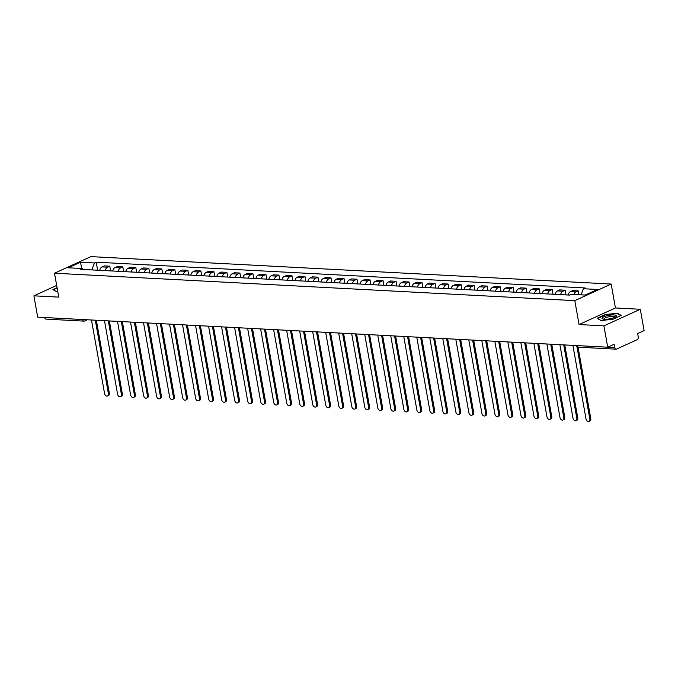 <?xml version="1.0" encoding="UTF-8"?>
<svg xmlns="http://www.w3.org/2000/svg" width="678" height="678" viewBox="0 0 678 678"><rect width="100%" height="100%" fill="white"/><g stroke="black" fill="none" stroke-linecap="round" stroke-linejoin="round"><path stroke-width="1.02" d="M603.912 325.864L640.303 309.27L615.446 307.965L611.183 284.048L90.886 256.623L54.494 273.217L574.8 300.642L579.054 324.55L603.912 325.864L607.717 347.204L37.697 317.16L33.9 295.82L58.757 297.125L54.494 273.217M640.303 309.27L644.1 330.61L637.659 333.542L638.252 336.873A2.246 1.5 93 0 1 637.176 339.678L616.582 349.068A2.246 1.5 93 0 1 616.082 349.17L578.3 347.178A2.246 1.5 -87 0 1 576.961 345.594L614.743 347.585A2.246 1.5 93 0 0 616.082 349.17M87.403 319.779L84.903 320.914A2.246 1.576 -114.5 0 1 84.352 321.016A2.246 1.5 -87 0 1 83.852 321.118L46.07 319.126A2.246 1.5 -87 0 1 44.731 317.541L82.521 319.533A2.246 0.551 -10.1 0 0 82.902 319.541M56.672 285.438L33.9 295.82M614.743 347.585L614.158 344.263L607.717 347.204M573.876 294.447A5.17 3.458 -87 0 1 575.995 291.896L578.215 290.879L572.715 290.591L570.495 291.599A5.17 3.458 93 0 0 568.113 295.015M578.902 294.71L578.215 290.879M560.604 294.616A5.17 3.458 -87 0 1 562.986 291.209L565.206 290.192L559.706 289.904L557.486 290.913A5.17 3.458 93 0 0 555.104 294.328M566.045 294.905L565.206 290.192M547.595 293.93A5.17 3.458 -87 0 1 549.977 290.523L552.197 289.506L546.688 289.218L544.468 290.235A5.17 3.458 93 0 0 542.086 293.642M553.036 294.218L552.197 289.506M534.586 293.243A5.17 3.458 -87 0 1 536.968 289.837L539.18 288.82L533.679 288.531L531.459 289.548A5.17 3.458 93 0 0 529.077 292.955M540.019 293.532L539.18 288.82M521.568 292.557A5.17 3.458 -87 0 1 523.95 289.15L526.17 288.133L520.67 287.845L518.45 288.862A5.17 3.458 93 0 0 516.068 292.269M527.009 292.845L526.17 288.133M508.559 291.871A5.17 3.458 -87 0 1 510.941 288.464L513.161 287.455L507.653 287.158L505.432 288.175A5.17 3.458 93 0 0 503.051 291.582M514 292.159L513.161 287.455M495.55 291.193A5.17 3.458 -87 0 1 497.932 287.777L500.152 286.769L494.643 286.472L492.423 287.489A5.17 3.458 93 0 0 490.041 290.896M500.991 291.472L500.152 286.769M482.533 290.506A5.17 3.458 -87 0 1 484.914 287.091L487.135 286.082L481.634 285.785L479.414 286.802A5.17 3.458 93 0 0 477.032 290.209M487.974 290.786L487.135 286.082M469.523 289.82A5.17 3.458 -87 0 1 471.905 286.404L474.125 285.396L468.617 285.107L466.396 286.116A5.17 3.458 93 0 0 464.023 289.523M474.964 290.108L474.125 285.396M456.514 289.133A5.17 3.458 -87 0 1 458.896 285.718L461.116 284.709L455.608 284.421L453.387 285.43A5.17 3.458 93 0 0 451.006 288.845M461.955 289.421L461.116 284.709M443.497 288.447A5.17 3.458 -87 0 1 445.878 285.031L448.099 284.023L442.598 283.735L440.378 284.743A5.17 3.458 93 0 0 437.996 288.158M448.938 288.735L448.099 284.023M430.488 287.76A5.17 3.458 -87 0 1 432.869 284.345L435.09 283.336L429.581 283.048L427.369 284.057A5.17 3.458 93 0 0 424.987 287.472M435.929 288.048L435.09 283.336M417.479 287.074A5.17 3.458 -87 0 1 419.86 283.667L422.08 282.65L416.572 282.362L414.351 283.37A5.17 3.458 93 0 0 411.97 286.786M422.919 287.362L422.08 282.65M404.469 286.387A5.17 3.458 -87 0 1 406.851 282.98L409.063 281.963L403.563 281.675L401.342 282.684A5.17 3.458 93 0 0 398.961 286.099M409.902 286.675L409.063 281.963M391.452 285.701A5.17 3.458 -87 0 1 393.833 282.294L396.054 281.277L390.553 280.989L388.333 281.997A5.17 3.458 93 0 0 385.952 285.413M396.893 285.989L396.054 281.277M378.443 285.014A5.17 3.458 -87 0 1 380.824 281.607L383.045 280.59L377.536 280.302L375.315 281.319A5.17 3.458 93 0 0 372.934 284.726M383.884 285.302L383.045 280.59M365.434 284.328A5.17 3.458 -87 0 1 367.815 280.921L370.035 279.904L364.527 279.616L362.306 280.633A5.17 3.458 93 0 0 359.925 284.04M370.874 284.616L370.035 279.904M352.416 283.641A5.17 3.458 -87 0 1 354.797 280.234L357.018 279.217L351.518 278.929L349.297 279.946A5.17 3.458 93 0 0 346.916 283.353M357.857 283.929L357.018 279.217M339.407 282.955A5.17 3.458 -87 0 1 341.788 279.548L344.009 278.539L338.5 278.243L336.28 279.26A5.17 3.458 93 0 0 333.898 282.667M344.848 283.243L344.009 278.539M326.398 282.277A5.17 3.458 -87 0 1 328.779 278.861L331 277.853L325.491 277.556L323.27 278.573A5.17 3.458 93 0 0 320.889 281.98M331.839 282.556L331 277.853M313.38 281.59A5.17 3.458 -87 0 1 315.762 278.175L317.982 277.166L312.482 276.87L310.261 277.887A5.17 3.458 93 0 0 307.88 281.294M318.821 281.87L317.982 277.166M300.371 280.904A5.17 3.458 -87 0 1 302.752 277.488L304.973 276.48L299.464 276.192L297.252 277.2A5.17 3.458 93 0 0 294.871 280.607M305.812 281.192L304.973 276.48M287.362 280.217A5.17 3.458 -87 0 1 289.743 276.802L291.964 275.793L286.455 275.505L284.235 276.514A5.17 3.458 93 0 0 281.853 279.929M292.803 280.506L291.964 275.793M274.353 279.531A5.17 3.458 -87 0 1 276.734 276.115L278.946 275.107L273.446 274.819L271.225 275.827A5.17 3.458 93 0 0 268.844 279.243M279.785 279.819L278.946 275.107M261.335 278.844A5.17 3.458 -87 0 1 263.717 275.429L265.937 274.421L260.437 274.132L258.216 275.141A5.17 3.458 93 0 0 255.835 278.556M266.776 279.133L265.937 274.421M248.326 278.158A5.17 3.458 -87 0 1 250.707 274.751L252.928 273.734L247.419 273.446L245.199 274.454A5.17 3.458 93 0 0 242.817 277.87M253.767 278.446L252.928 273.734M235.317 277.471A5.17 3.458 -87 0 1 237.698 274.065L239.91 273.048L234.41 272.759L232.19 273.768A5.17 3.458 93 0 0 229.808 277.183M240.749 277.76L239.91 273.048M222.299 276.785A5.17 3.458 -87 0 1 224.681 273.378L226.901 272.361L221.401 272.073L219.18 273.081A5.17 3.458 93 0 0 216.799 276.497M227.74 277.073L226.901 272.361M209.29 276.099A5.17 3.458 -87 0 1 211.672 272.692L213.892 271.675L208.383 271.386L206.163 272.403A5.17 3.458 93 0 0 203.781 275.81M214.731 276.387L213.892 271.675M196.281 275.412A5.17 3.458 -87 0 1 198.662 272.005L200.883 270.988L195.374 270.7L193.154 271.717A5.17 3.458 93 0 0 190.772 275.124M201.722 275.7L200.883 270.988M183.263 274.726A5.17 3.458 -87 0 1 185.645 271.319L187.865 270.31L182.365 270.014L180.145 271.031A5.17 3.458 93 0 0 177.763 274.437M188.704 275.014L187.865 270.31M170.254 274.048A5.17 3.458 -87 0 1 172.636 270.632L174.856 269.624L169.347 269.327L167.135 270.344A5.17 3.458 93 0 0 164.754 273.751M175.695 274.327L174.856 269.624M157.245 273.361A5.17 3.458 -87 0 1 159.627 269.946L161.847 268.937L156.338 268.641L154.118 269.658A5.17 3.458 93 0 0 151.736 273.065M162.686 273.641L161.847 268.937M144.228 272.675A5.17 3.458 -87 0 1 146.609 269.259L148.829 268.251L143.329 267.963L141.109 268.971A5.17 3.458 93 0 0 138.727 272.378M149.668 272.954L148.829 268.251M131.218 271.988A5.17 3.458 -87 0 1 133.6 268.573L135.82 267.564L130.32 267.276L128.1 268.285A5.17 3.458 93 0 0 125.718 271.7M136.659 272.276L135.82 267.564M118.209 271.302A5.17 3.458 -87 0 1 120.591 267.886L122.811 266.878L117.302 266.59L115.082 267.598A5.17 3.458 93 0 0 112.701 271.014M123.65 271.59L122.811 266.878M105.2 270.615A5.17 3.458 -87 0 1 107.582 267.2L109.794 266.191L104.293 265.903L102.073 266.912A5.17 3.458 93 0 0 99.691 270.327M110.633 270.903L109.794 266.191M581.097 294.828L583.419 288.735L597.437 289.472L585.207 295.049L571.198 294.303L569.486 295.083L80.546 269.319L82.258 268.539L68.249 267.793L80.47 262.225L94.479 262.962L91.827 269.912M583.419 288.735L585.131 287.955L96.191 262.183L94.479 262.962M611.183 284.048L574.8 300.642M615.446 307.965L579.054 324.55M597.072 318.313L601.072 320.584L613.175 319.16L621.277 315.465L617.285 313.185L605.183 314.609L597.072 318.313M57.079 287.735L52.918 289.625L56.91 291.904L57.808 291.794M97.624 270.217L96.191 262.183M83.411 269.463L82.258 268.539M81.758 268.513L80.47 262.225M617.378 313.694L617.285 313.185M578.046 347.144L590.792 418.69A2.585 1.814 65.5 0 1 589.945 420.945L588.996 421.377A2.585 1.814 -114.5 0 0 589.843 419.123L576.927 346.611M572.902 345.365L586.004 418.919A2.585 1.814 -114.5 0 0 588.996 421.377M564.757 344.933L577.775 418.004A2.585 1.814 65.5 0 1 576.927 420.258L575.986 420.691A2.585 1.814 -114.5 0 0 576.834 418.436L563.732 344.882M559.892 344.678L572.995 418.233A2.585 1.814 -114.5 0 0 575.986 420.691M551.748 344.255L564.766 417.317A2.585 1.814 65.5 0 1 563.918 419.572L562.969 420.004A2.585 1.814 -114.5 0 0 563.816 417.75L550.714 344.195M546.883 343.992L559.986 417.546A2.585 1.814 -114.5 0 0 562.969 420.004M616.277 316.27A7.305 1.788 -10.1 0 0 610.598 315.092A7.305 1.788 -10.1 0 0 602.157 317.931A7.305 1.788 -10.1 0 0 602.886 319.024A7.305 1.788 -10.1 0 0 609.53 318.855A7.305 1.788 -10.1 0 0 615.819 316.719A7.305 1.788 -10.1 0 0 616.277 316.27M614.81 317.304A5.526 1.356 -10.1 0 0 614.836 317.109A5.526 1.356 -10.1 0 0 609.802 316.643A5.526 1.356 -10.1 0 0 604.047 318.702A5.526 1.356 -10.1 0 0 603.945 319.05A5.526 1.356 -10.1 0 0 604.039 319.228M601.166 320.575L597.488 318.482L605.344 314.897L617.073 313.516L620.845 315.66M57.011 291.887L53.333 289.803L57.138 288.065M538.739 343.568L551.756 416.631A2.585 1.814 65.5 0 1 550.909 418.885L549.96 419.318A2.585 1.814 -114.5 0 0 550.807 417.063L537.705 343.509M533.866 343.305L546.968 416.868A2.585 1.814 -114.5 0 0 549.96 419.318M525.73 342.882L538.739 415.953A2.585 1.814 65.5 0 1 537.891 418.199L536.951 418.631A2.585 1.814 -114.5 0 0 537.798 416.377L524.696 342.822M520.857 342.619L533.959 416.182A2.585 1.814 -114.5 0 0 536.951 418.631M512.712 342.195L525.73 415.267A2.585 1.814 65.5 0 1 524.882 417.512L523.941 417.945A2.585 1.814 -114.5 0 0 524.78 415.699L511.678 342.136M507.847 341.932L520.95 415.495A2.585 1.814 -114.5 0 0 523.941 417.945M499.703 341.509L512.721 414.58A2.585 1.814 65.5 0 1 511.873 416.826L510.924 417.258A2.585 1.814 -114.5 0 0 511.771 415.012L498.669 341.449M494.83 341.254L507.932 414.809A2.585 1.814 -114.5 0 0 510.924 417.258M486.694 340.822L499.703 413.894A2.585 1.814 65.5 0 1 498.864 416.139L497.915 416.572A2.585 1.814 -114.5 0 0 498.762 414.326L485.66 340.763M481.821 340.568L494.923 414.122A2.585 1.814 -114.5 0 0 497.915 416.572M473.676 340.136L486.694 413.207A2.585 1.814 65.5 0 1 485.846 415.453L484.906 415.885A2.585 1.814 -114.5 0 0 485.745 413.639L472.642 340.085M468.812 339.881L481.914 413.436A2.585 1.814 -114.5 0 0 484.906 415.885M460.667 339.449L473.685 412.521A2.585 1.814 65.5 0 1 472.837 414.767L471.888 415.199A2.585 1.814 -114.5 0 0 472.736 412.953L459.633 339.398M455.794 339.195L468.896 412.749A2.585 1.814 -114.5 0 0 471.888 415.199M447.658 338.763L460.676 411.834A2.585 1.814 65.5 0 1 459.828 414.08L458.879 414.512A2.585 1.814 -114.5 0 0 459.726 412.266L446.624 338.712M442.785 338.508L455.887 412.063A2.585 1.814 -114.5 0 0 458.879 414.512M434.64 338.076L447.658 411.148A2.585 1.814 65.5 0 1 446.81 413.402L445.87 413.826A2.585 1.814 -114.5 0 0 446.717 411.58L433.615 338.025M429.776 337.822L442.878 411.377A2.585 1.814 -114.5 0 0 445.87 413.826M421.631 337.39L434.649 410.461A2.585 1.814 65.5 0 1 433.801 412.716L432.852 413.148A2.585 1.814 -114.5 0 0 433.7 410.893L420.597 337.339M416.767 337.136L429.869 410.69A2.585 1.814 -114.5 0 0 432.852 413.148M408.622 336.703L421.64 409.775A2.585 1.814 65.5 0 1 420.792 412.029L419.843 412.461A2.585 1.814 -114.5 0 0 420.691 410.207L407.588 336.652M403.749 336.449L416.851 410.004A2.585 1.814 -114.5 0 0 419.843 412.461M395.613 336.017L408.622 409.088A2.585 1.814 65.5 0 1 407.775 411.343L406.834 411.775A2.585 1.814 -114.5 0 0 407.681 409.52L394.579 335.966M390.74 335.763L403.842 409.317A2.585 1.814 -114.5 0 0 406.834 411.775M382.595 335.339L395.613 408.402A2.585 1.814 65.5 0 1 394.766 410.656L393.816 411.088A2.585 1.814 -114.5 0 0 394.664 408.834L381.561 335.279M377.731 335.076L390.833 408.631A2.585 1.814 -114.5 0 0 393.816 411.088M369.586 334.652L382.604 407.715A2.585 1.814 65.5 0 1 381.756 409.97L380.807 410.402A2.585 1.814 -114.5 0 0 381.655 408.148L368.552 334.593M364.713 334.39L377.816 407.953A2.585 1.814 -114.5 0 0 380.807 410.402M356.577 333.966L369.586 407.037A2.585 1.814 65.5 0 1 368.739 409.283L367.798 409.715A2.585 1.814 -114.5 0 0 368.646 407.461L355.543 333.907M351.704 333.703L364.806 407.266A2.585 1.814 -114.5 0 0 367.798 409.715M343.56 333.279L356.577 406.351A2.585 1.814 65.5 0 1 355.73 408.597L354.789 409.029A2.585 1.814 -114.5 0 0 355.628 406.783L342.526 333.22M338.695 333.017L351.797 406.58A2.585 1.814 -114.5 0 0 354.789 409.029M330.55 332.593L343.568 405.664A2.585 1.814 65.5 0 1 342.721 407.91L341.771 408.342A2.585 1.814 -114.5 0 0 342.619 406.097L329.516 332.534M325.677 332.339L338.78 405.893A2.585 1.814 -114.5 0 0 341.771 408.342M317.541 331.906L330.55 404.978A2.585 1.814 65.5 0 1 329.711 407.224L328.762 407.656A2.585 1.814 -114.5 0 0 329.61 405.41L316.507 331.856M312.668 331.652L325.771 405.207A2.585 1.814 -114.5 0 0 328.762 407.656M304.524 331.22L317.541 404.291A2.585 1.814 65.5 0 1 316.694 406.537L315.753 406.969A2.585 1.814 -114.5 0 0 316.601 404.724L303.498 331.169M299.659 330.966L312.761 404.52A2.585 1.814 -114.5 0 0 315.753 406.969M291.515 330.533L304.532 403.605A2.585 1.814 65.5 0 1 303.685 405.851L302.735 406.283A2.585 1.814 -114.5 0 0 303.583 404.037L290.481 330.483M286.65 330.279L299.752 403.834A2.585 1.814 -114.5 0 0 302.735 406.283M278.505 329.847L291.523 402.918A2.585 1.814 65.5 0 1 290.676 405.164L289.726 405.597A2.585 1.814 -114.5 0 0 290.574 403.351L277.471 329.796M273.632 329.593L286.735 403.147A2.585 1.814 -114.5 0 0 289.726 405.597M265.488 329.161L278.505 402.232A2.585 1.814 65.5 0 1 277.658 404.486L276.717 404.91A2.585 1.814 -114.5 0 0 277.565 402.664L264.462 329.11M260.623 328.906L273.726 402.461A2.585 1.814 -114.5 0 0 276.717 404.91M252.479 328.474L265.496 401.546A2.585 1.814 65.5 0 1 264.649 403.8L263.7 404.232A2.585 1.814 -114.5 0 0 264.547 401.978L251.445 328.423M247.614 328.22L260.716 401.774A2.585 1.814 -114.5 0 0 263.7 404.232M239.47 327.788L252.487 400.859A2.585 1.814 65.5 0 1 251.64 403.113L250.691 403.546A2.585 1.814 -114.5 0 0 251.538 401.291L238.436 327.737M234.596 327.533L247.699 401.088A2.585 1.814 -114.5 0 0 250.691 403.546M226.46 327.101L239.47 400.173A2.585 1.814 65.5 0 1 238.622 402.427L237.681 402.859A2.585 1.814 -114.5 0 0 238.529 400.605L225.427 327.05M221.587 326.847L234.69 400.401A2.585 1.814 -114.5 0 0 237.681 402.859M213.443 326.423L226.46 399.486A2.585 1.814 65.5 0 1 225.613 401.74L224.672 402.173A2.585 1.814 -114.5 0 0 225.511 399.918L212.409 326.364M208.578 326.16L221.681 399.715A2.585 1.814 -114.5 0 0 224.672 402.173M200.434 325.737L213.451 398.808A2.585 1.814 65.5 0 1 212.604 401.054L211.655 401.486A2.585 1.814 -114.5 0 0 212.502 399.232L199.4 325.677M195.561 325.474L208.663 399.037A2.585 1.814 -114.5 0 0 211.655 401.486M187.425 325.05L200.434 398.122A2.585 1.814 65.5 0 1 199.595 400.367L198.646 400.8A2.585 1.814 -114.5 0 0 199.493 398.545L186.391 324.991M182.552 324.787L195.654 398.35A2.585 1.814 -114.5 0 0 198.646 400.8M174.407 324.364L187.425 397.435A2.585 1.814 65.5 0 1 186.577 399.681L185.636 400.113A2.585 1.814 -114.5 0 0 186.484 397.867L173.382 324.304M169.542 324.109L182.645 397.664A2.585 1.814 -114.5 0 0 185.636 400.113M161.398 323.677L174.416 396.749A2.585 1.814 65.5 0 1 173.568 398.995L172.619 399.427A2.585 1.814 -114.5 0 0 173.466 397.181L160.364 323.618M156.525 323.423L169.627 396.977A2.585 1.814 -114.5 0 0 172.619 399.427M148.389 322.991L161.406 396.062A2.585 1.814 65.5 0 1 160.559 398.308L159.61 398.74A2.585 1.814 -114.5 0 0 160.457 396.494L147.355 322.94M143.516 322.736L156.618 396.291A2.585 1.814 -114.5 0 0 159.61 398.74M135.371 322.304L148.389 395.376A2.585 1.814 65.5 0 1 147.541 397.622L146.601 398.054A2.585 1.814 -114.5 0 0 147.448 395.808L134.346 322.253M130.507 322.05L143.609 395.605A2.585 1.814 -114.5 0 0 146.601 398.054M122.362 321.618L135.38 394.689A2.585 1.814 65.5 0 1 134.532 396.935L133.583 397.367A2.585 1.814 -114.5 0 0 134.43 395.121L121.328 321.567M117.497 321.364L130.6 394.918A2.585 1.814 -114.5 0 0 133.583 397.367M109.353 320.931L122.371 394.003A2.585 1.814 65.5 0 1 121.523 396.249L120.574 396.681A2.585 1.814 -114.5 0 0 121.421 394.435L108.319 320.88M104.48 320.677L117.582 394.232A2.585 1.814 -114.5 0 0 120.574 396.681M96.344 320.245L109.353 393.316A2.585 1.814 65.5 0 1 108.505 395.571L107.565 395.994A2.585 1.814 -114.5 0 0 108.412 393.749L95.31 320.194M91.471 319.991L104.573 393.545A2.585 1.814 -114.5 0 0 107.565 395.994M115.082 267.598L120.591 267.886M128.1 268.285L133.6 268.573M141.109 268.971L146.609 269.259M154.118 269.658L159.627 269.946M167.135 270.344L172.636 270.632M180.145 271.031L185.645 271.319M193.154 271.717L198.662 272.005M206.163 272.403L211.672 272.692M219.18 273.081L224.681 273.378M232.19 273.768L237.698 274.065M245.199 274.454L250.707 274.751M258.216 275.141L263.717 275.429M271.225 275.827L276.734 276.115M284.235 276.514L289.743 276.802M297.252 277.2L302.752 277.488M310.261 277.887L315.762 278.175M323.27 278.573L328.779 278.861M336.28 279.26L341.788 279.548M349.297 279.946L354.797 280.234M362.306 280.633L367.815 280.921M375.315 281.319L380.824 281.607M388.333 281.997L393.833 282.294M401.342 282.684L406.851 282.98M414.351 283.37L419.86 283.667M427.369 284.057L432.869 284.345M440.378 284.743L445.878 285.031M453.387 285.43L458.896 285.718M466.396 286.116L471.905 286.404M479.414 286.802L484.914 287.091M492.423 287.489L497.932 287.777M505.432 288.175L510.941 288.464M518.45 288.862L523.95 289.15M531.459 289.548L536.968 289.837M544.468 290.235L549.977 290.523M557.486 290.913L562.986 291.209M570.495 291.599L575.995 291.896M102.073 266.912L107.582 267.2M82.513 319.516L82.521 319.533A2.246 1.5 -87 0 0 83.852 321.118A2.246 2.246 0 0 0 84.903 320.914A2.246 1.576 -114.5 0 0 85.674 319.685M589.843 419.123L590.792 418.69M576.834 418.436L577.775 418.004M563.816 417.75L564.766 417.317M550.807 417.063L551.756 416.631M537.798 416.377L538.739 415.953M524.78 415.699L525.73 415.267M511.771 415.012L512.721 414.58M498.762 414.326L499.703 413.894M485.745 413.639L486.694 413.207M472.736 412.953L473.685 412.521M459.726 412.266L460.676 411.834M446.717 411.58L447.658 411.148M433.7 410.893L434.649 410.461M420.691 410.207L421.64 409.775M407.681 409.52L408.622 409.088M394.664 408.834L395.613 408.402M381.655 408.148L382.604 407.715M368.646 407.461L369.586 407.037M355.628 406.783L356.577 406.351M342.619 406.097L343.568 405.664M329.61 405.41L330.55 404.978M316.601 404.724L317.541 404.291M303.583 404.037L304.532 403.605M290.574 403.351L291.523 402.918M277.565 402.664L278.505 402.232M264.547 401.978L265.496 401.546M251.538 401.291L252.487 400.859M238.529 400.605L239.47 400.173M225.511 399.918L226.46 399.486M212.502 399.232L213.451 398.808M199.493 398.545L200.434 398.122M186.484 397.867L187.425 397.435M173.466 397.181L174.416 396.749M160.457 396.494L161.406 396.062M147.448 395.808L148.389 395.376M134.43 395.121L135.38 394.689M121.421 394.435L122.371 394.003M108.412 393.749L109.353 393.316M576.258 345.543A2.246 2.246 0 0 0 578.3 347.178"/></g></svg>
